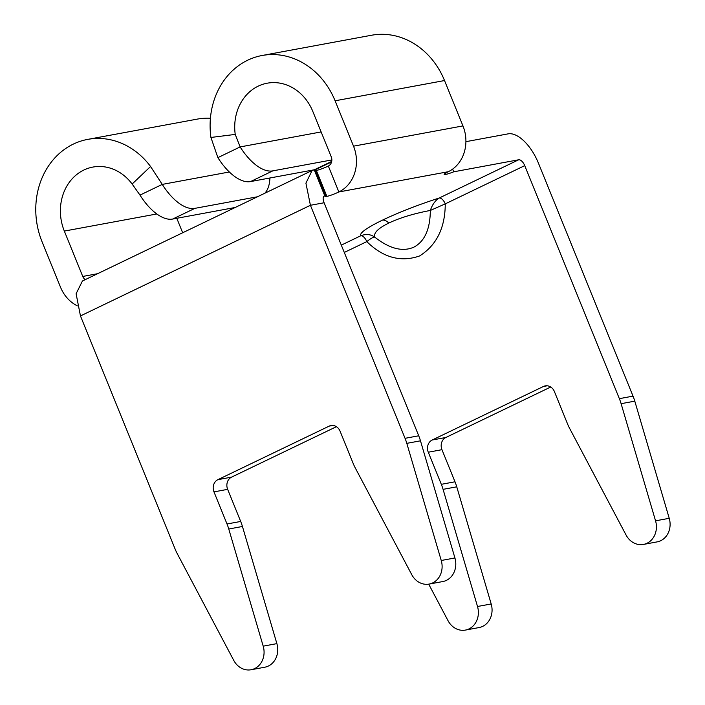 <?xml version="1.0" encoding="UTF-8"?>
<svg xmlns="http://www.w3.org/2000/svg" width="705" height="705" viewBox="0 0 705 705"><rect width="100%" height="100%" fill="white"/><g stroke="black" fill="none" stroke-linecap="round" stroke-linejoin="round"><path stroke-width="1.06" d="M341.308 245.129L360.766 235.761C366.089 233.76 370.768 234.227 374.813 237.171C389.583 248.742 402.581 252.082 413.809 247.182C424.648 241.471 430.156 229.222 430.332 210.451C413.932 213.553 400.096 217.739 388.825 223.036C378.039 228.358 373.368 233.073 374.813 237.171C373.553 236.88 370.892 238.361 366.812 241.612A7.041 3.384 64.3 0 0 360.766 235.761C359.303 233.117 366.529 227.909 382.454 220.136C399.145 212.223 418.065 204.847 439.215 198.017A7.041 3.384 -115.7 0 1 445.26 203.868L524.731 165.631A7.041 3.384 64.3 0 0 518.677 159.779L439.215 198.017C435.258 200.476 432.297 204.626 430.332 210.451L445.26 203.868C445.146 227.9 436.562 245.278 419.537 255.977C400.801 262.48 383.229 257.695 366.812 241.612L344.278 252.452M314.201 169.799A9.385 1.066 -22.1 0 1 314.703 169.931L325.225 195.858A9.385 1.066 157.9 0 0 324.732 195.726L314.201 169.799L312.112 170.487L305.917 183.159L310.42 205.287L324.106 202.758C322.661 198.819 322.864 196.466 324.732 195.726L324.326 195.858M314.994 170.654A9.385 1.066 157.9 0 0 315.743 170.566L316.351 170.451A9.385 1.066 157.9 0 0 328.336 166.036L338.858 191.963A9.385 1.066 -22.1 0 1 326.882 196.378L316.351 170.451M465.899 141.67L508.155 133.853A35.206 16.92 64.3 0 1 538.409 163.102L633.037 396.131A46.944 40.811 79.5 0 1 634.791 401.154L669.23 518.298A18.779 16.33 79.5 0 1 657.104 541.889L643.427 544.427A18.779 16.33 79.5 0 1 626.066 535.016L569.658 428.437A46.944 40.811 79.5 0 1 567.428 423.643L554.394 391.539A9.385 8.16 79.5 0 0 545.265 385.882A9.385 8.16 79.5 0 0 543.467 386.463L432.191 440.008L445.868 437.479A9.385 8.16 -100.5 0 0 441.956 449.684L454.998 481.788A46.944 40.811 79.5 0 1 456.752 486.82L491.191 603.965A18.779 16.33 79.5 0 1 479.065 627.556L465.388 630.085A18.779 16.33 79.5 0 1 448.027 620.682L428.702 584.154M550.728 387.019L445.868 437.479M445.049 173.474L445.437 174.435L446.045 174.32A9.385 1.066 -22.1 0 0 453.703 171.809L518.677 159.779M445.437 174.435A9.385 1.066 -22.1 0 1 444.159 174.399A9.385 1.066 -22.1 0 1 448.292 171.712A35.206 30.615 -100.5 0 0 462.956 125.913L444.529 80.546A75.109 65.301 -100.5 0 0 371.517 35.25L262.084 55.501A75.109 65.301 79.5 0 1 335.095 100.797L444.529 80.546M315.743 170.566L326.274 196.492L326.882 196.378M326.274 196.492A9.385 1.066 -22.1 0 1 324.987 196.448A9.385 1.066 -22.1 0 1 325.111 196.157A9.385 1.066 157.9 0 0 325.225 195.858M441.956 449.684L428.279 452.222L441.321 484.326A46.944 40.811 79.5 0 1 443.075 489.349L477.514 606.494A18.779 16.33 79.5 0 1 465.388 630.085M428.279 452.222A9.385 8.16 79.5 0 1 432.191 440.008M524.731 165.631L619.36 398.66A46.944 40.811 79.5 0 1 621.105 403.683L655.553 520.836A18.779 16.33 79.5 0 1 643.427 544.427M231.557 477.135A9.385 8.16 -100.5 0 0 227.653 489.349L213.976 491.878A9.385 8.16 79.5 0 1 217.88 479.673L231.557 477.135L336.426 426.684M217.88 479.673L329.156 426.128A9.385 8.16 79.5 0 1 330.953 425.538A9.385 8.16 79.5 0 1 340.083 431.204L353.117 463.308A46.944 40.811 79.5 0 0 355.355 468.102L411.764 574.681A18.779 16.33 79.5 0 0 429.116 584.084L442.802 581.554A18.779 16.33 79.5 0 0 454.919 557.963L420.48 440.819A46.944 40.811 79.5 0 0 418.726 435.787L324.106 202.758M453.703 171.809L452.61 169.121M328.336 166.036A7.041 6.125 79.5 0 0 331.262 156.88L312.844 111.505A46.944 40.811 79.5 0 0 267.204 83.199A46.944 40.811 79.5 0 0 235.232 134.417L210.927 137.457A75.109 65.301 79.5 0 1 262.084 55.501M448.292 171.712L338.858 191.963A35.206 30.615 79.5 0 0 353.522 146.173L335.095 100.797M331.852 159.938L272.782 170.874A46.944 22.56 -115.7 0 1 240.141 146.922L217.88 157.638L210.927 137.457M321.136 131.932L240.141 146.922L235.232 134.417M272.782 170.874L250.531 181.582L314.368 169.764A46.944 22.56 -115.7 0 0 317.171 168.856L331.597 161.912M250.531 181.582A46.944 22.56 -115.7 0 1 217.88 157.638M85.217 279.647A7.041 6.125 -100.5 0 1 82.749 276.448L64.331 231.081L156.801 213.968M176.796 218.286L182.666 232.756M77.294 305.838A35.206 30.615 -100.5 0 1 60.498 287.155L42.071 241.789A75.109 65.301 -100.5 0 1 87.755 139.379A75.109 65.301 -100.5 0 1 150.562 166.503L132.135 184.023A46.944 40.811 -100.5 0 0 92.875 167.076A46.944 40.811 -100.5 0 0 64.331 231.081M235.206 207.481L172.637 219.061A46.944 22.56 -115.7 0 1 139.995 195.109L132.135 184.023M139.995 195.109L162.247 184.402L150.562 166.503M87.755 139.379L197.188 119.127A75.109 65.301 79.5 0 1 210.416 118.246M172.637 219.061L194.888 208.354L257.457 196.774M194.888 208.354A46.944 22.56 -115.7 0 1 162.247 184.402L229.345 171.985M269.918 177.995A46.944 22.56 -115.7 0 1 264.798 193.24M213.976 491.878L227.01 523.982A46.944 40.811 79.5 0 1 228.764 529.014L263.203 646.159A18.779 16.33 79.5 0 1 251.086 669.75A18.779 16.33 79.5 0 1 233.725 660.347L177.316 553.769A46.944 40.811 79.5 0 1 175.078 548.975L80.458 315.937L76.105 293.738L82.441 280.987L312.112 170.478M429.116 584.084A18.779 16.33 79.5 0 0 441.242 560.493L406.803 443.348A46.944 40.811 79.5 0 0 405.049 438.325L310.42 205.287L80.458 315.937M227.653 489.349L240.687 521.453A46.944 40.811 79.5 0 1 242.441 526.476L276.88 643.63A18.779 16.33 79.5 0 1 264.763 667.221L251.086 669.75M388.825 223.036A14.082 6.768 64.3 0 0 382.454 220.136M323.983 196.078L324.732 195.726M332.848 425.45L329.156 426.128M547.159 385.785L543.467 386.463M353.522 146.173L462.956 125.913M331.711 161.419L314.368 169.764M82.749 276.448L97.546 273.707M405.049 438.325L418.726 435.787M446.045 174.32L445.569 173.148M619.36 398.66L633.037 396.131M655.553 520.836L669.23 518.298M621.105 403.683L634.791 401.154M441.242 560.493L454.919 557.963M406.803 443.348L420.48 440.819M477.514 606.494L491.191 603.965M443.075 489.349L456.752 486.82M441.321 484.326L454.998 481.788M263.203 646.159L276.88 643.63M228.764 529.014L242.441 526.476M227.01 523.982L240.687 521.453"/></g></svg>
